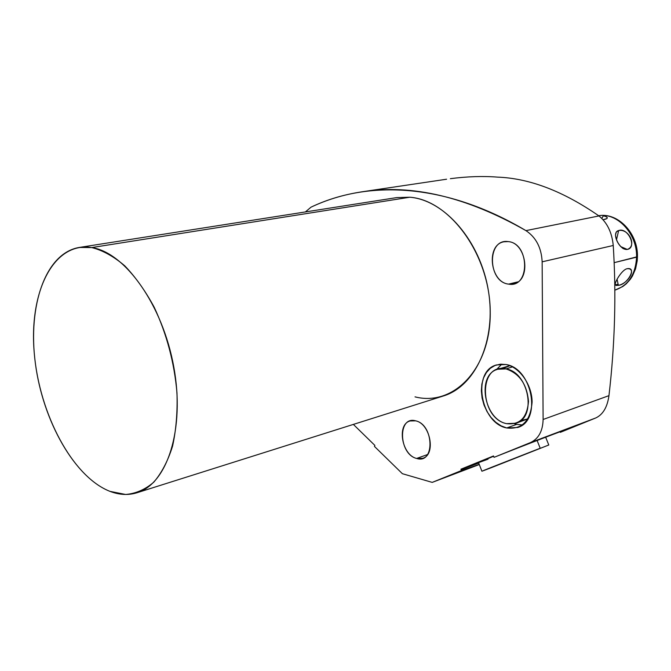 <?xml version="1.0" encoding="UTF-8"?>
<svg xmlns="http://www.w3.org/2000/svg" width="671" height="671" viewBox="0 0 671 671"><rect width="100%" height="100%" fill="white"/><g stroke="black" fill="none" stroke-linecap="round" stroke-linejoin="round"><path stroke-width="1.01" d="M109.977 491.365L125.628 494.468C135.836 493.613 145.23 489.52 153.793 482.164C161.652 472.98 167.909 460.977 172.564 446.165C176.112 429.985 177.58 412.237 176.976 392.912C174.334 362.634 166.744 334.083 154.221 307.268C145.339 290.837 135.508 277.014 124.739 265.808C113.709 256.414 102.722 250.333 91.768 247.565C53.277 241.375 28.786 292.371 34.271 353.172C39.304 413.94 72.485 476.787 109.977 491.365C119.312 494.938 128.295 495.408 136.943 492.766C167.28 483.967 185.154 429.004 173.806 367.045C162.743 305.07 125.058 252.413 91.768 247.565L79.279 247.448C45.452 253.034 27.603 305.926 35.387 363.497C42.919 421.094 74.716 477.626 109.977 491.365M79.279 247.448L396.678 197.601L409.813 197.224L91.768 247.565L409.813 197.224C449.847 200.025 489.847 254.728 490.233 311.461C491.197 368.253 453.789 406.869 415.022 396.863M450.358 178.679C467.276 176.49 482.994 175.97 497.496 177.119C529.545 178.301 563.372 191.252 598.96 215.945C607.213 222.655 611.969 232.501 613.244 245.485C616.355 294.468 614.93 344.525 608.958 395.647C607.347 407.171 602.952 414.603 595.764 417.958L530.384 442.617C538.545 438.834 542.789 431.118 543.116 419.476L608.958 395.647L543.116 419.476L542.143 261.824L613.244 245.485C616.355 294.468 614.93 344.525 608.958 395.647C607.347 407.171 602.952 414.603 595.764 417.958L566.886 429.44C568.614 428.299 528.463 443.665 494.057 457.337L530.384 442.617L595.764 417.958L560.319 432.35C585.011 422.16 540.113 439.027 494.057 457.337L493.512 455.953L460.91 469.205L461.438 470.547L432.216 482.39L479.287 464.533L432.216 482.39L402.382 473.701L374.46 446.425L374.871 445.41L353.357 424.407L374.871 445.41L374.46 446.425L402.382 473.701L432.216 482.39L461.438 470.547L460.91 469.205L493.512 455.953L494.057 457.337L530.384 442.617C538.545 438.834 542.789 431.118 543.116 419.476L542.143 261.824C541.463 247.809 536.062 237.408 525.93 230.623C445.586 182.856 368.06 179.878 311 207.18L305.38 211.944L311 207.18C326.676 199.732 343.611 194.615 361.82 191.831L446.601 179.216M508.626 284.118C487.498 282.046 486.819 238.23 508.14 241.602C529.838 243.112 530.165 288.446 508.626 284.118L517.895 281.87L508.626 284.118L513.483 283.9C531.541 280.805 526.794 242.625 508.14 241.602L504.064 241.77C485.77 244.521 489.931 282.441 508.626 284.118M416.632 458.444C398.591 454.317 397.442 415.492 415.651 420.843C434.129 424.575 435.034 464.584 416.632 458.444L427.586 454.535L416.632 458.444L422.755 458.31C436.192 454.619 430.321 423.535 415.651 420.843L410.056 420.969C396.486 424.441 401.921 455.24 416.632 458.444M506.68 427.964L501.069 425.833L495.76 422.252L491.004 417.421L487.02 411.566L484.001 404.982L482.08 397.987L481.359 390.908L481.862 384.089L483.581 377.848L486.433 372.497L490.3 368.304L494.988 365.485L500.289 364.202L505.926 364.521C519.572 367.062 532.086 384.802 532.103 402.08C530.493 421.086 522.013 429.708 506.68 427.964L516.653 424.391L514.389 423.736L516.653 424.391L506.68 427.964L517.727 427.477C542.042 420.692 532.229 368.01 505.926 364.521L496.599 364.915C471.788 370.954 480.218 423.04 506.68 427.964M409.813 197.224C444.512 199.983 480.319 241.006 488.362 290.618C496.683 340.205 475.538 386.353 443.305 395.999L136.943 492.766M461.438 470.547C454.158 473.734 460.088 471.671 479.22 464.382L461.438 470.547M497.496 177.119C529.545 178.301 563.372 191.252 598.96 215.945C607.213 222.655 611.969 232.501 613.244 245.485L542.143 261.824C541.463 247.809 536.062 237.408 525.93 230.623L598.96 215.945L525.93 230.623C466.328 196.737 411.625 183.812 361.82 191.831M478.717 463.099L461.094 469.666L478.717 463.099M481.912 471.218L548.786 444.999L491.348 467.67C478.842 472.468 479.077 472.275 492.061 467.091L540.205 448.228L481.912 471.218L478.515 462.579L493.63 456.255C475.798 463.476 473.927 464.458 488.002 459.19M496.204 369.855L501.866 364.127L496.204 369.855M522.432 424.936L516.653 424.391L522.432 424.936M497.823 369.251C476.452 374.51 483.799 419.492 506.63 423.661L516.058 423.242C537.068 417.437 528.689 372.002 505.976 368.907L512.476 366.894L505.976 368.907C519.362 373.378 526.869 384.173 528.513 401.292C527.154 417.664 519.857 425.12 506.63 423.661C479.01 418.377 478.037 362.223 505.976 368.907L497.823 369.251L509.843 365.678L503.133 368.564M520.73 420.6L527.859 418.889L516.058 423.242M618.108 284.143L615.399 284.949L618.108 284.143M614.871 290.157C628.324 285.527 635.554 274.531 636.569 257.169C635.554 274.531 628.324 285.527 614.871 290.157L622.789 286.525L626.295 283.783L630.346 279.262L632.434 276.049L635.58 268.819L637.215 260.843L637.45 256.691L636.569 257.169C637.324 233.827 617.186 212.262 598.658 215.718C617.186 212.262 637.324 233.827 636.569 257.169L614.166 262.663L637.45 256.691C638.188 233.709 618.251 212.221 598.658 215.718M603.221 215.886L601.853 218.436L603.221 215.886C606.676 216.465 607.901 217.362 606.886 218.587L603.078 219.727C607.825 218.872 608.471 217.689 605.024 216.196M627.259 249.427L620.717 246.601L627.259 249.427C637.492 247.809 627.955 226.949 618.662 230.547L616.506 239.69L618.662 230.547C610.862 232.174 619.207 250.56 627.259 249.427C637.207 246.265 628.987 228.283 618.662 230.547L616.288 232.015L615.483 235.001C616.188 240.746 618.788 245.309 623.284 248.698M618.36 285.326C628.576 283.581 637.031 267.746 627.133 268.727C622.554 269.415 615.349 280.696 615.24 284.135L616.028 285.469L618.36 285.326L617.068 279.27L618.36 285.326C627.242 284.898 637.307 267.024 627.435 268.66L627.385 268.668M540.205 448.228L537.102 440.486L540.205 448.228M545.649 437.198L548.786 444.999"/></g></svg>
